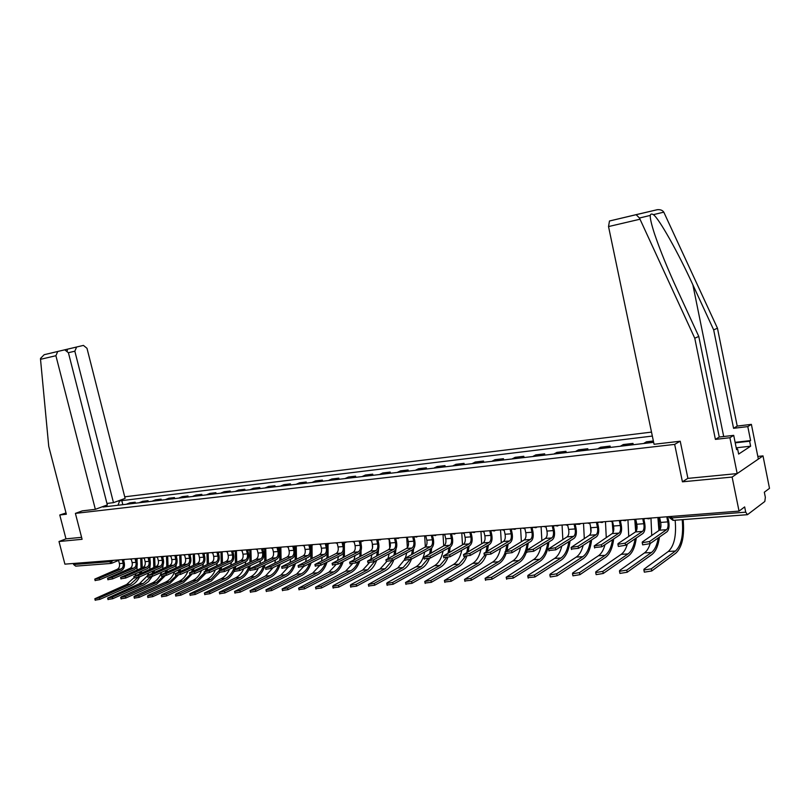<?xml version="1.0" encoding="UTF-8"?>
<svg xmlns="http://www.w3.org/2000/svg" width="810" height="810" viewBox="0 0 810 810"><rect width="100%" height="100%" fill="white"/><g stroke="black" fill="none" stroke-linecap="round" stroke-linejoin="round"><path stroke-width="1.21" d="M651.503 432.105L124.72 496.813M687.892 478.305L682.425 481.818L732.119 477.06L763 455.888L757.826 456.425M763 455.888L769.5 488.349L764.326 492.217L765.349 497.3L764.822 501.471L747.468 514.684L745.716 512.163L744.653 506.918L739.044 511.11L64.901 564.145L58.998 541.515L82.093 539.298L75.401 513.388L674.669 444.386L682.425 481.818M732.119 477.06L739.044 511.11M110.838 563.446L75.695 566.139L73.619 564.519L109.117 561.745L113.957 560.287M73.356 563.487L73.619 564.519M66.015 512.983L59.778 514.988L65.974 538.853L58.998 541.515M653.366 440.984L646.431 441.804L643.727 443.495M630.241 445.085L632.985 443.394L623.244 444.548L620.48 446.229M633.268 444.731L632.985 443.394M607.318 447.778L610.112 446.097L600.595 447.221L597.78 448.892M610.396 447.414L610.112 446.097M584.931 450.4L587.776 448.74L578.482 449.833L575.616 451.494M588.06 450.036L587.776 448.74M563.072 452.972L565.957 451.312L556.875 452.385L553.969 454.046M566.241 452.598L565.957 451.312M541.708 455.483L544.644 453.833L535.764 454.886L532.818 456.526M544.917 455.109L544.644 453.833M520.83 457.933L523.807 456.293L515.13 457.326L512.143 458.956M524.08 457.549L523.807 456.293M500.428 460.333L503.435 458.703L494.961 459.705L491.933 461.325M503.719 459.948L503.435 458.703M480.482 462.672L483.519 461.052L475.227 462.034L472.169 463.654M483.803 462.287L483.519 461.052M460.961 464.97L464.049 463.36L455.929 464.312L452.841 465.922M464.322 464.575L464.049 463.36M441.875 467.208L444.994 465.608L437.056 466.55L433.927 468.139M445.257 466.813L444.994 465.608M423.205 469.405L426.343 467.815L418.578 468.727L415.419 470.316M426.617 469L426.343 467.815M404.919 471.552L408.088 469.972L400.484 470.873L397.305 472.443M408.361 471.147L408.088 469.972M387.028 473.647L390.217 472.078L382.776 472.959L379.576 474.528M390.491 473.242L390.217 472.078M369.512 475.703L372.721 474.154L365.432 475.014L362.202 476.563M372.995 475.298L372.721 474.154M352.35 477.718L355.59 476.169L348.442 477.019L345.192 478.558M355.853 477.313L355.59 476.169M335.542 479.692L338.803 478.153L331.806 478.983L328.536 480.522M339.066 479.287L338.803 478.153M319.069 481.626L322.35 480.097L315.495 480.907L312.204 482.436M322.613 481.211L322.35 480.097M302.94 483.529L306.231 482.011L299.508 482.8L296.207 484.319M306.494 483.104L306.231 482.011M287.115 485.382L290.425 483.874L283.834 484.653L280.513 486.162M290.689 484.967L290.425 483.874M271.613 487.205L274.934 485.706L268.475 486.466L265.143 487.964M275.197 486.78L274.934 485.706M256.406 488.997L259.747 487.498L253.409 488.248L250.057 489.736M260 488.572L259.747 487.498M241.491 490.749L244.843 489.26L238.626 489.999L235.264 491.478M245.106 490.323L244.843 489.26M226.861 492.46L230.222 490.992L224.127 491.71L220.755 493.179M230.485 492.034L230.222 490.992M212.503 494.151L215.885 492.683L209.891 493.391L206.51 494.849M216.138 493.725L215.885 492.683M198.42 495.801L201.811 494.343L195.929 495.042L192.537 496.489M202.065 495.376L201.811 494.343M184.599 497.421L187.991 495.973L182.22 496.662L178.828 498.099M188.244 496.996L187.991 495.973M171.031 499.021L174.433 497.583L168.763 498.251L165.361 499.689M174.687 498.585L174.433 497.583M157.707 500.58L161.119 499.152L155.55 499.81L152.138 501.238M161.362 500.155L161.119 499.152M144.625 502.119L148.038 500.701L142.58 501.339L139.158 502.767M148.291 501.694L148.038 500.701M131.777 503.628L135.199 502.22L129.833 502.848L126.411 504.255M135.442 503.202L135.199 502.22M105.705 506.695L105.077 506.25L103.012 507.009L653.65 442.331M105.077 506.25L103.072 506.483M117.663 501.127L119.657 500.884L117.976 505.248M652.333 436.063L119.657 500.884M82.418 510.826L75.401 513.388M680.066 441.248L674.669 444.386M122.826 504.681L121.672 500.145M106.981 506.544L106.748 505.136M667.906 517.529L668.696 521.286C669.516 526.348 668.949 529.851 666.995 531.785L650.055 543.642L642.664 544.857L642.553 544.31M666.549 529.689L659.391 530.206L642.32 541.981L642.219 542.71L649.6 541.495L666.549 529.689C668.007 528.252 668.432 525.649 667.815 521.883L666.944 517.701L669.151 516.608M657.234 517.549L659.796 518.258L660.666 522.43C661.284 526.176 660.859 528.768 659.391 530.206M683.134 519.615C684.612 535.957 682.192 547.125 675.884 553.119L651.736 570.979L644.335 572.154L644.213 571.556M675.145 520.222C676.532 535.481 674.254 545.899 668.311 551.468L643.98 569.217L643.879 570.007L651.28 568.833L675.449 551.033C681.362 545.444 683.61 534.995 682.212 519.686M643.899 519.392L644.679 523.118C645.499 528.12 644.912 531.573 642.907 533.496L625.593 545.241L618.364 546.446L618.253 545.92M642.462 531.421L635.475 531.927L618.05 543.601L617.908 544.33L625.148 543.125L642.462 531.421C643.96 530.003 644.396 527.431 643.788 523.716L642.917 519.574L645.064 518.511M645.388 518.481L644.821 518.785M633.44 519.423L635.941 520.121L636.812 524.242C637.419 527.948 636.974 530.51 635.475 531.927M620.46 521.215L621.25 524.91C622.07 529.841 621.452 533.263 619.397 535.167L601.749 546.811L594.55 547.499M618.962 533.122L612.137 533.608L594.206 545.91L601.303 544.715L618.962 533.122C620.48 531.704 620.946 529.173 620.338 525.498L619.468 521.407L621.564 520.354M621.918 520.324L621.31 520.658M610.224 521.245L612.664 521.944L613.534 526.014C614.142 529.669 613.676 532.2 612.137 533.608M735.115 442.331L750.607 440.589L747.792 426.607L733.566 428.308L713.671 329.883L717.457 328.212L663.795 212.149C662.529 210.246 660.352 209.436 657.254 209.709L636.103 214.66L639.465 218.032L694.767 338.216L698.777 336.444L719.26 437.035L733.708 435.355L736.594 449.651L737.616 448.993L738.649 454.076L750.637 446.209L749.635 441.217L735.217 442.837M713.671 329.883L692.874 284.837C678.324 252.841 658.894 218.275 653.387 214.66C651.635 213.637 650.602 213.891 650.288 215.409C649.995 218.103 651.422 224.289 654.561 233.958C660.19 250.533 667.855 269.335 677.545 290.365L698.777 336.444M747.792 426.607L751.386 424.369L758.352 459.078L737.181 473.587L687.913 478.386L680.228 441.227L654.055 444.275L608.533 226.567L609.474 220.998L636.103 214.66M733.566 428.308L737.221 426.08L751.386 424.369M717.457 328.212L737.221 426.08M694.767 338.216L715.402 439.395L729.901 437.724L733.708 435.355M729.901 437.724L737.181 473.587M750.607 440.589L749.635 441.217M715.402 439.395L719.26 437.035M736.492 449.115L737.616 448.993M750.637 446.209L736.219 447.798M40.52 359.316L40.52 358.415L44.185 354.699L57.753 351.469L55.9 355.722L40.52 359.316L48.742 446.361L66.339 514.228L59.778 514.988M106.94 503.445L113.481 502.656L125.125 498.383L86.984 348.29L83.42 345.404L76.626 347.004L74.834 351.196L68.394 352.704M113.481 502.656L74.834 351.196M82.347 510.857L95.347 509.328L107.325 504.924L68.404 352.735L64.749 349.819L57.753 351.469M95.347 509.328L55.9 355.722M65.974 538.853L81.587 537.334M67.321 350.74L67.25 349.221L76.626 347.004M659.441 537.071C658.297 545.687 655.776 551.509 651.868 554.556L627.193 572.245L619.944 573.409L619.822 572.842M650.177 543.551C648.81 548.026 646.906 551.144 644.466 552.926L619.62 570.503L619.488 571.293L626.737 570.129L651.432 552.501C654.794 549.929 657.072 545.059 658.277 537.891M658.955 518.258L659.887 529.71M651.736 535.481L650.967 518.046M658.915 530.53L657.943 517.975M636.296 537.982C635.162 546.851 632.539 552.835 628.428 555.954L603.268 573.48L596.15 574.634L596.038 574.087M627.345 544.057C625.928 548.998 623.872 552.43 621.189 554.344L595.866 571.749L595.704 572.538L602.812 571.384L627.993 553.929C631.547 551.276 633.926 546.223 635.131 538.771M635.799 520.131L636.69 530.024M628.732 536.443L627.952 519.848M635.708 531.745L634.817 520.071M597.598 522.987L598.377 526.652C599.187 531.532 598.549 534.914 596.454 536.797L578.492 548.329L571.435 549.028M596.018 534.772L589.366 535.248L571.09 547.449L578.046 546.264L596.018 534.772C597.577 533.375 598.053 530.864 597.456 527.239L596.585 523.199L598.62 522.156M599.015 522.126L598.367 522.47M587.554 523.027L589.943 523.716L590.814 527.745C591.411 531.36 590.925 533.861 589.366 535.248M575.262 524.728L576.052 528.353C576.852 533.172 576.183 536.524 574.057 538.387L555.802 549.818L548.866 550.527M573.622 536.382L567.121 536.858L548.522 548.947L555.356 547.773L573.622 536.382C575.211 535.005 575.697 532.524 575.11 528.94L574.239 524.951L576.234 523.918M580.8 523.564L579.575 524.293L575.961 524.242M565.421 524.769L567.749 525.457L568.62 529.426C569.207 533 568.711 535.481 567.121 536.858M553.453 526.419L554.242 530.024C555.032 534.782 554.354 538.093 552.187 539.936L533.648 551.276L526.844 551.985M551.752 537.962L545.403 538.417L526.5 550.415L533.203 549.251L551.752 537.962C553.362 536.595 553.878 534.134 553.281 530.59L552.42 526.652L554.354 525.639M554.739 525.66L554.081 525.973M543.793 526.47L546.082 527.148L546.942 531.077C547.53 534.61 547.023 537.06 545.403 538.417M613.686 538.933C612.552 548.005 609.839 554.141 605.546 557.331L579.919 574.675L572.943 575.829L572.832 575.292M605.009 544.654C603.561 550.01 601.385 553.696 598.479 555.731L572.7 572.964L572.498 573.763L579.474 572.609L605.121 555.326C608.847 552.602 611.317 547.398 612.522 539.703M606.255 537.445L605.475 521.62M613.059 532.504L612.208 521.964M591.594 539.916C590.47 549.17 587.675 555.417 583.21 558.667L557.148 575.849L550.304 576.983L550.192 576.477M583.17 545.322C581.702 551.033 579.403 554.951 576.285 557.077L550.091 574.148L549.848 574.948L556.693 573.804L582.775 556.683C586.683 553.898 589.235 548.562 590.429 540.665M584.293 538.468L583.524 523.351M590.915 532.302L590.449 526.095M570.017 540.918C568.893 550.324 566.018 556.672 561.381 559.973L534.914 576.993L528.09 577.641M561.816 546.051C560.328 552.066 557.928 556.176 554.617 558.404L528.019 575.313L527.755 576.102L534.468 574.968L560.955 558.009C565.015 555.174 567.648 549.717 568.843 541.647M562.839 539.5L562.069 525.032M532.15 528.069L532.939 531.644C533.719 536.352 533.021 539.622 530.823 541.455L512.021 552.693L505.339 553.412M530.388 539.5L524.181 539.956L504.994 551.853L511.576 550.699L530.388 539.5C532.028 538.144 532.545 535.714 531.967 532.221L531.107 528.322L532.99 527.32M533.304 527.401L532.717 527.664M522.673 528.13L524.91 528.808L525.771 532.686C526.358 536.179 525.822 538.599 524.181 539.956M548.917 541.941C547.803 551.468 544.857 557.908 540.057 561.249L513.216 578.107L506.513 578.765M540.928 546.821C539.43 553.098 536.929 557.391 533.436 559.69L506.179 577.236L512.77 576.112L539.632 559.315C543.854 556.429 546.558 550.871 547.752 542.649M541.87 540.553L541.1 526.682M511.333 529.689L512.112 533.233C512.892 537.891 512.173 541.12 509.946 542.943L490.9 554.07L484.339 554.809M509.52 541.009L503.455 541.444L483.985 553.25L490.455 552.106L509.52 541.009C511.171 539.663 511.707 537.263 511.13 533.8L510.27 529.953L512.122 528.971M512.365 529.102L511.839 529.305M502.028 529.76L504.225 530.418L505.075 534.256C505.653 537.708 505.116 540.108 503.455 541.444M526.672 551.225C524.971 556.652 522.49 560.409 519.22 562.494L492.024 579.201L485.443 579.869M520.496 547.631C518.987 554.141 516.405 558.586 512.74 560.955L485.099 578.34L491.589 577.226L518.795 560.581C523.159 557.655 525.933 552.015 527.118 543.672M528.292 542.973L527.178 549.443M521.367 541.617L520.597 528.302M490.981 531.269L491.771 534.782C492.541 539.389 491.802 542.589 489.544 544.391L470.266 555.427L463.826 556.166M489.118 542.477L483.185 542.903L463.472 554.617L469.83 553.473L489.118 542.477C490.789 541.151 491.346 538.771 490.769 535.349L489.918 531.542L491.68 530.621M481.849 531.35L483.995 532.008L484.856 535.795C485.423 539.207 484.866 541.576 483.185 542.903M505.936 553.969C504.205 558.606 501.846 561.856 498.859 563.709L471.329 580.264L464.859 580.942M500.499 548.461C498.99 555.184 496.327 559.761 492.51 562.18L464.515 579.423L470.883 578.31L498.433 561.826C501.279 560.064 503.506 556.956 505.136 552.501M508.123 544.006L507.121 550.03M501.309 542.69L500.55 529.872M505.663 550.901L506.949 544.695M471.076 532.808L471.865 536.301C472.635 540.857 471.876 544.026 469.597 545.808L450.107 556.743L443.769 557.493M469.172 543.915L463.371 544.34L443.414 555.943L449.671 554.82L469.172 543.915C470.863 542.599 471.43 540.25 470.863 536.858L470.013 533.101L471.683 532.251M462.125 532.899L464.221 533.547L465.072 537.303C465.639 540.675 465.072 543.024 463.371 544.34M486.091 555.336C484.329 559.892 481.94 563.082 478.943 564.904L451.099 581.296L444.751 581.985M480.938 549.312C479.429 556.217 476.695 560.905 472.726 563.385L444.396 580.476L450.664 579.373L478.518 563.041L484.714 555.306M488.389 545.049L487.498 550.678M481.697 543.753L480.948 531.421M486.061 551.509L487.215 545.717M451.626 534.317L452.415 537.789C453.175 542.295 452.395 545.424 450.087 547.185L430.404 558.039L424.177 558.789M449.661 545.322L443.991 545.737L423.822 557.25L429.968 556.136L449.661 545.322C451.383 544.016 451.96 541.688 451.393 538.346L450.542 534.62L452.142 533.841M442.827 534.418L444.882 535.066L445.733 538.771C446.3 542.113 445.713 544.431 443.991 545.737M466.742 556.521C464.94 561.067 462.52 564.246 459.462 566.068L431.335 582.319L425.088 583.018M461.801 550.182C460.293 557.24 457.488 562.039 453.377 564.57L424.744 581.509L430.9 580.416L459.037 564.226L465.264 556.693M469.091 546.092L468.281 551.357M462.5 544.816L461.761 532.929M466.874 552.157L467.907 546.75M432.591 535.795L433.38 539.237C434.13 543.692 433.34 546.79 431.011 548.542L411.136 559.305L405.01 560.054M430.586 546.699L425.037 547.104L404.656 558.525L410.7 557.422L430.586 546.699C432.317 545.403 432.904 543.105 432.348 539.794L431.507 536.109L433.016 535.4M423.954 535.906L425.969 536.544L426.809 540.209C427.366 543.51 426.779 545.808 425.037 547.104M447.849 557.563C446.016 562.16 443.536 565.38 440.407 567.213L412.017 583.311L405.871 584.02M443.06 551.063C441.561 558.262 438.686 563.153 434.454 565.724L405.516 582.512L411.581 581.428L439.992 565.38L446.3 557.877M450.198 547.125L449.469 552.066M443.718 545.879L443.019 534.559M448.082 552.835L449.013 547.783M413.961 537.232L414.75 540.665C415.5 545.069 414.7 548.137 412.351 549.869L392.303 560.53L386.269 561.3M411.925 548.046L406.498 548.441L385.914 559.771L391.868 558.677L411.925 548.046C413.677 546.76 414.274 544.482 413.718 541.212L412.877 537.567L414.315 536.919M405.486 537.354L407.46 537.992L408.301 541.617C408.847 544.887 408.25 547.155 406.498 548.441M429.401 558.475C427.548 563.183 424.997 566.463 421.767 568.326L393.123 584.283L387.069 584.992M424.713 551.954C423.215 559.275 420.289 564.236 415.925 566.848L387.19 582.704L386.724 583.494L392.688 582.42L421.342 566.524L427.801 558.93M431.72 548.026L431.041 552.805M425.341 546.912L424.703 536.362M429.675 553.554L430.525 548.805M395.736 538.64L396.525 542.052C397.275 546.406 396.454 549.453 394.075 551.164L373.876 561.745L367.942 562.515M393.66 549.362L388.344 549.747L367.588 560.996L373.44 559.902L393.66 549.362C395.422 548.087 396.029 545.829 395.483 542.589L394.642 538.994L396.009 538.397M387.403 538.782L389.347 539.409L390.177 542.994C390.724 546.223 390.116 548.471 388.344 549.747M411.44 559.133C409.546 564.064 406.903 567.496 403.512 569.42L374.635 585.235L368.692 585.954M404.838 559.325L397.791 567.952L368.337 584.456L374.21 583.392L403.096 567.628L409.738 559.862M413.647 548.684L412.999 553.554M405.516 557.574L406.752 552.845M407.359 547.712L406.752 537.972M411.642 554.283L412.422 549.828M377.895 540.017L378.685 543.419C379.424 547.722 378.594 550.729 376.204 552.44L355.843 562.92L350.011 563.699M375.779 550.648L370.585 551.023L349.647 562.18L355.418 561.107L375.779 550.648C377.561 549.393 378.179 547.155 377.632 543.945L376.802 540.391L378.098 539.845M369.704 540.169L371.608 540.797L372.438 544.34C372.985 547.54 372.367 549.767 370.585 551.023M393.883 559.69C391.969 564.884 389.225 568.488 385.651 570.493L356.562 586.156L350.7 586.885M386.593 561.705L380.042 569.035L350.872 584.617L350.345 585.397L356.127 584.344L385.236 568.721L392.131 560.621M395.968 549.028L395.331 554.323M388.041 558.171L389.154 553.746M389.752 548.178L389.144 539.419M393.984 555.032L394.703 550.739M360.43 541.374L361.219 544.745C361.949 549.018 361.108 551.995 358.698 553.676L338.205 564.084L332.454 564.853M358.283 551.914L353.19 552.278L332.1 563.355L337.78 562.282L358.283 551.914C360.075 550.658 360.703 548.451 360.156 545.282L359.326 541.758L360.551 541.252M352.38 541.536L354.243 542.153L355.074 545.667C355.61 548.826 354.983 551.033 353.19 552.278M376.67 560.277C374.736 565.714 371.901 569.46 368.165 571.536L338.863 587.068L333.102 587.807M369.218 562.94L362.667 570.098L333.295 585.539L332.748 586.318L338.438 585.265L367.75 569.784L374.959 561.168M378.159 539.865L378.219 541.394M378.655 548.836L378.017 555.113M370.899 558.799L371.922 554.637M372.509 547.965L372.296 543.702M376.68 555.802L377.369 551.468M343.318 542.7L344.118 546.051C344.837 550.274 343.987 553.22 341.557 554.901L320.932 565.208L315.272 565.987M341.142 553.149L336.16 553.513L314.918 564.489L320.507 563.426L341.142 553.149C342.944 551.914 343.582 549.717 343.045 546.578L342.215 543.095L343.379 542.629M335.411 542.862L337.243 543.48L338.064 546.963C338.6 550.091 337.962 552.268 336.16 553.513M359.792 560.895C357.848 566.534 354.922 570.432 351.034 572.559L321.55 587.959L315.87 588.698M352.269 563.983L345.637 571.131L315.515 587.23L321.125 586.177L350.619 570.827C353.798 569.116 356.299 566.089 358.131 561.745M360.997 541.394L361.047 555.903M354.102 559.447L355.033 555.538M359.721 556.571L360.409 551.974M326.491 544.047L327.361 547.327C328.07 551.509 327.21 554.425 324.769 556.085L304.033 566.322L298.445 567.101M324.354 554.364L319.474 554.708L298.09 565.613L303.608 564.56L324.354 554.364C326.177 553.129 326.815 550.962 326.278 547.854L325.458 544.401L326.562 543.986M318.786 544.178L320.578 544.786L321.408 548.228C321.934 551.327 321.297 553.483 319.474 554.708M343.238 561.522C341.283 567.365 338.286 571.374 334.257 573.571L304.6 588.829L299.001 589.579M335.725 564.914L328.961 572.154L298.647 588.111L304.175 587.068L333.841 571.85C337.173 570.078 339.755 566.909 341.617 562.353M344.361 542.811L344.422 556.693M337.638 560.115L338.489 556.429M343.106 557.361L343.794 552.147M310.159 545.322L310.939 548.583C311.658 552.724 310.777 555.609 308.326 557.26L287.469 567.405L281.971 568.185M307.911 555.549L303.122 555.893L281.617 566.706L287.054 565.663L307.911 555.549C309.734 554.323 310.392 552.177 309.855 549.099L309.035 545.687L310.088 545.302M302.505 545.454L304.266 546.062L305.076 549.463C305.603 552.531 304.955 554.678 303.122 555.893M327.007 562.17C325.053 568.185 321.985 572.305 317.814 574.553L287.995 589.69L282.477 590.429M319.545 565.745L312.619 573.146L282.123 588.971L287.57 587.938L317.399 572.852C320.871 571.02 323.544 567.729 325.417 562.97M328.03 544.067L328.121 557.493M321.479 560.793L322.258 557.321M326.815 558.151L327.513 551.59M327.331 547.206L326.886 544.077M294.091 546.628L294.85 549.808C295.559 553.908 294.678 556.774 292.207 558.404L271.259 568.468L265.832 569.258M291.792 556.703L287.104 557.047L265.477 567.78L270.834 566.737L291.792 556.703C293.635 555.498 294.293 553.372 293.767 550.324L292.947 546.942L293.939 546.598M286.537 546.71L288.269 547.307L289.079 550.678C289.605 553.716 288.947 555.842 287.104 557.047M311.091 562.839C309.136 569.005 305.998 573.227 301.695 575.515L271.735 590.52L266.298 591.27M303.75 566.443L296.602 574.118L265.943 589.822L271.309 588.799L301.29 573.834C304.894 571.951 307.638 568.549 309.521 563.608M312.002 545.211L312.144 558.303M305.643 561.482L306.362 558.212M310.837 558.94L310.898 545.434M278.336 547.904L279.085 551.013C279.784 555.073 278.893 557.908 276.412 559.518L255.373 569.511L250.027 570.301M276.007 557.847L271.411 558.181L249.662 568.833L254.947 567.8L276.007 557.847C277.85 556.642 278.508 554.536 277.992 551.529L277.182 548.178L278.103 547.874M270.894 547.945L272.595 548.532L273.405 551.873C273.922 554.88 273.253 556.976 271.411 558.181M295.478 563.507C293.524 569.815 290.334 574.128 285.9 576.457L255.808 591.34L250.442 592.1M288.34 566.98L280.908 575.08L250.087 590.652L255.393 589.629L285.505 574.796C289.231 572.872 292.035 569.359 293.939 564.256M296.268 546.213L296.47 559.103M290.101 562.18L290.76 559.092M295.174 559.73L295.194 546.649M262.885 549.139L263.625 552.197C264.323 556.207 263.422 559.021 260.931 560.621L239.8 570.524L234.535 571.323M260.526 558.961L256.021 559.285L234.171 569.855L239.385 568.833L260.526 558.961C262.379 557.776 263.048 555.69 262.531 552.703L261.721 549.383L262.612 549.099M255.555 549.15L257.226 549.737L258.025 553.048C258.542 556.024 257.874 558.1 256.021 559.285M280.159 564.185C278.205 570.625 274.965 575.019 270.418 577.388L240.195 592.14L234.91 592.9M273.203 567.526L265.508 576.011L234.556 591.462L239.78 590.449L270.024 575.738C273.861 573.774 276.736 570.159 278.64 564.924M280.847 547.236L281.1 559.913M274.863 562.889L275.471 559.973M279.804 560.53L279.784 547.762M247.738 550.354L248.468 553.351C249.156 557.331 248.255 560.105 245.744 561.705L224.542 571.526L219.348 572.316M245.349 560.054L240.924 560.378L218.983 570.868L224.127 569.855L245.349 560.054C247.202 558.88 247.88 556.814 247.374 553.858L246.564 550.567L247.404 550.304M240.509 550.334L242.149 550.921L242.959 554.192C243.466 557.138 242.787 559.194 240.924 560.378M265.133 564.874C263.189 571.425 259.889 575.9 255.241 578.299L224.907 592.93L219.692 593.689M258.349 568.094C256.416 572.326 253.763 575.272 250.422 576.933L219.328 592.252L224.492 591.26L254.836 576.669C258.795 574.654 261.721 570.969 263.625 565.593M265.741 548.35L266.024 560.712M259.909 563.598L260.466 560.834M264.738 561.32L264.647 548.745M232.875 551.529L233.604 554.486C234.292 558.424 233.371 561.178 230.86 562.758L209.587 572.508L204.454 573.298M230.455 561.128L226.122 561.441L204.1 571.86L209.172 570.847L230.455 561.128C232.328 559.963 233.007 557.908 232.5 554.982L231.701 551.731L232.5 551.488M225.767 551.488L227.367 552.076L228.167 555.316C228.683 558.232 227.995 560.277 226.122 561.441M250.381 565.562C248.447 572.214 245.096 576.76 240.347 579.19L209.911 593.7L204.768 594.459M243.759 568.671C241.805 573.065 239.092 576.123 235.609 577.834L204.403 593.031L209.496 592.039L239.952 577.571C244.012 575.525 246.989 571.759 248.903 566.261M250.928 549.514L251.232 561.512M245.227 564.307L245.754 561.694M249.946 562.11L249.804 549.747M218.305 552.683L219.024 555.599C219.702 559.497 218.781 562.231 216.26 563.79L194.927 573.47L189.864 574.26M215.855 562.18L211.612 562.484L189.499 572.822L194.511 571.83L215.855 562.18C217.738 561.026 218.416 558.991 217.92 556.095L217.12 552.876L217.88 552.653M211.288 552.633L212.878 553.21L213.668 556.419C214.174 559.305 213.486 561.33 211.612 562.484M234.353 570.604C232.257 575.13 229.382 578.279 225.737 580.061L195.21 594.459L190.127 595.218M229.443 569.258C227.468 573.814 224.684 576.963 221.09 578.725L189.773 593.801L194.795 592.819L225.342 578.462C229.503 576.386 232.541 572.548 234.434 566.939M236.398 550.658L236.722 562.312M235.912 566.261L234.991 569.076M230.82 565.026L231.316 562.504M235.437 562.899L235.244 550.749M203.998 553.807L204.717 556.693C205.396 560.55 204.464 563.254 201.933 564.813L180.539 574.412L175.547 575.201M201.538 563.213L197.367 563.517L175.183 573.774L180.134 572.792L201.538 563.213C203.421 562.059 204.11 560.054 203.604 557.179L202.814 553.989L203.533 553.787M197.093 553.746L198.652 554.323L199.442 557.503C199.938 560.358 199.25 562.363 197.367 563.517M219.55 572.589L211.41 580.922L180.792 595.198L175.78 595.968M215.369 569.855C213.394 574.543 210.549 577.793 206.844 579.585L176.185 593.791L175.426 594.55L180.387 593.568L211.015 579.332L218.963 570.858M222.142 551.782L222.477 563.102M221.707 566.96L220.867 569.612M216.685 565.745L217.161 563.223M219.166 570.432L220.249 567.628M221.201 563.689L220.988 551.873M189.965 554.901L190.684 557.756C191.352 561.583 190.421 564.266 187.88 565.805L166.435 575.333L161.504 576.133M187.485 564.226L183.394 564.519L161.139 574.705L166.03 573.723L187.485 564.226C189.368 563.082 190.066 561.097 189.57 558.252L188.781 555.093L189.459 554.901M183.161 554.84L184.69 555.407L185.48 558.556C185.976 561.401 185.277 563.385 183.394 564.519M205.477 573.581L197.346 581.762L166.657 595.927L161.706 596.697M201.558 570.463C199.574 575.282 196.668 578.603 192.861 580.446L162.132 594.53L161.352 595.289L166.252 594.317L196.952 580.193L204.353 572.903M208.15 552.876L208.494 563.892M207.755 567.648L206.985 570.159M202.804 566.453L203.28 563.821M205.345 570.908L206.307 568.306M207.218 564.469L206.995 552.967M176.195 555.974L176.904 558.809C177.572 562.606 176.631 565.258 174.089 566.787L152.594 576.244L147.724 577.034M173.694 565.218L169.675 565.512L147.369 575.626L152.189 574.644L173.694 565.218C175.588 564.094 176.286 562.11 175.79 559.295L175 556.166L175.659 555.994M169.493 555.923L170.991 556.48L171.781 559.599C172.267 562.413 171.568 564.378 169.675 565.512M191.727 574.412L183.546 582.592L152.786 596.636L147.896 597.405M187.981 571.07C185.996 576.011 183.04 579.413 179.131 581.276L148.341 595.259L147.541 596.008L152.381 595.046L183.151 581.033L190.158 574.533M194.41 553.959L194.764 564.681M194.056 568.347L193.347 570.716M189.165 567.172L189.661 564.297M191.737 571.445L192.628 568.995M193.499 565.238L193.246 554.05M162.678 557.027L163.387 559.842C164.045 563.598 163.104 566.231 160.552 567.749L139.016 577.135L134.207 577.925M160.157 566.2L156.208 566.484L133.842 576.517L138.621 575.556L160.157 566.2C162.051 565.076 162.759 563.112 162.263 560.328L161.484 557.229L162.101 557.067M156.067 556.976L157.545 557.533L158.325 560.621C158.811 563.406 158.112 565.36 156.208 566.484M178.281 575.151L169.989 583.403L139.178 597.335L134.349 598.104M174.656 571.688C172.662 576.73 169.665 580.203 165.655 582.096L134.804 595.968L133.994 596.717L138.773 595.755L169.604 581.853L176.6 575.454M180.924 555.022L181.278 565.451M180.61 569.035L179.952 571.283M175.78 567.881L176.307 564.6M178.362 571.992L179.182 569.673M180.023 566.008L179.759 555.113M149.404 558.06L150.113 560.854C150.761 564.58 149.81 567.192 147.258 568.691L125.692 578.006L120.933 578.796M146.863 567.152L142.995 567.435L120.579 577.398L125.297 576.447L146.863 567.152C148.767 566.038 149.475 564.104 148.989 561.33L148.21 558.262L148.807 558.11M142.894 558.009L144.342 558.566L145.122 561.634C145.608 564.388 144.899 566.322 142.995 567.435M165.108 575.819L156.684 584.192L125.823 598.023L121.054 598.792M161.554 572.305C159.56 577.439 156.522 580.972 152.422 582.906L121.53 596.666L120.7 597.405L125.418 596.464L156.3 582.673L163.367 576.244M167.68 556.065L168.045 566.22M167.397 569.734L166.789 571.85M162.638 568.59L163.195 564.621M162.942 558.09L162.759 557.007M165.23 572.538L165.979 570.351M166.779 566.777L166.516 556.156M136.363 559.062L137.072 561.856C137.72 565.542 136.769 568.124 134.207 569.622L112.61 578.866L107.912 579.656M133.822 568.094L130.015 568.367L107.558 578.269L112.215 577.317L133.822 568.094C135.726 566.99 136.434 565.066 135.948 562.322L135.179 559.285L135.746 559.143M129.944 559.032L131.372 559.578L132.151 562.616C132.627 565.35 131.919 567.263 130.015 568.367M152.209 576.406L148.453 581.61L144.362 584.628L112.711 598.701L108.003 599.471M147.41 575.799L139.431 583.696L107.649 598.094L112.317 597.152L143.238 583.463L150.407 576.963M154.669 557.088L155.044 566.99M154.416 570.422L153.859 572.427M147.754 575.11L148.686 572.923M149.718 569.298L150.316 563.801M150.265 561.603L149.799 557.948M152.32 573.105L153.019 571.03M153.789 567.537L153.505 557.179M123.555 560.054L124.274 562.828C124.912 566.484 123.95 569.045 121.389 570.534L99.772 579.707L95.124 580.497M121.004 569.025L117.268 569.288L94.77 579.11L99.377 578.168L121.004 569.025C122.907 567.921 123.626 566.018 123.14 563.304L122.371 560.287L122.928 560.145M117.237 560.034L118.645 560.581L119.414 563.588C119.89 566.291 119.181 568.195 117.268 569.288M139.573 576.892C137.406 581.114 134.48 584.071 130.795 585.741L99.843 599.36L95.185 600.129M134.126 577.601L126.674 584.476L94.831 598.762L99.448 597.821L130.41 584.243L137.71 577.601M141.892 558.09L142.266 567.749M141.669 571.111L141.143 573.014M135.189 575.586L136.04 573.541M137.022 569.997L137.062 558.799M139.624 573.662L140.272 571.708M141.011 568.286L140.717 558.181M112.357 560.419L111.203 563.416L108.854 560.692M139.968 502.321L145.435 501.673M152.948 500.793L158.517 500.134M166.172 499.233L171.841 498.575M179.638 497.654L185.409 496.975M193.347 496.034L199.23 495.345M207.319 494.394L213.303 493.685M221.555 492.723L227.661 492.004M236.064 491.012L242.281 490.283M250.857 489.27L257.195 488.521M265.933 487.498L272.403 486.739M281.303 485.686L287.904 484.906M296.986 483.843L303.72 483.054M312.984 481.96L319.849 481.15M329.305 480.036L336.312 479.216M345.971 478.072L353.119 477.232M362.971 476.077L370.271 475.217M380.335 474.032L387.787 473.151M398.054 471.946L405.668 471.045M416.168 469.81L423.944 468.899M434.666 467.633L442.614 466.702M453.57 465.416L461.69 464.454M472.898 463.138L481.201 462.156M492.652 460.809L501.137 459.817M512.851 458.44L521.539 457.417M533.517 456L542.396 454.957M554.658 453.519L563.75 452.446M576.295 450.967L585.6 449.874M598.448 448.365L607.976 447.242M621.128 445.692L630.889 444.538M644.365 442.959L653.548 441.875M127.221 503.82L132.587 503.192M650.319 518.096L649.023 518.846L646.005 518.43M626.576 519.959L625.31 520.708L622.333 520.293M603.409 521.782L602.164 522.521L599.238 522.116M558.708 525.305L557.513 526.014L554.678 525.619M537.141 526.996L535.967 527.705L533.172 527.31M516.071 528.657L514.917 529.355L512.153 528.96M495.477 530.277L494.353 530.965L491.619 530.58M475.349 531.856L474.245 532.545L471.552 532.16M455.676 533.405L454.582 534.084L451.929 533.699M436.428 534.924L435.355 535.592L432.732 535.207M417.595 536.402L416.542 537.071L413.95 536.686M399.178 537.85L398.145 538.508L395.584 538.134M381.145 539.268L380.133 539.926L377.592 539.551M363.498 540.655L362.505 541.303L359.994 540.928M346.214 542.022L345.242 542.659L342.751 542.285M329.285 543.348L328.333 543.976L325.873 543.621M312.711 544.654L311.769 545.282L309.339 544.917M296.46 545.93L295.549 546.547L293.139 546.193M280.543 547.185L279.642 547.793L277.253 547.438M264.941 548.41L264.06 549.018L261.691 548.664M249.652 549.615L248.781 550.213L246.432 549.869M234.647 550.79L233.796 551.387L231.468 551.043M219.935 551.954L219.105 552.542L216.797 552.197M205.507 553.088L204.687 553.665L202.399 553.331M191.352 554.202L190.542 554.779L188.274 554.445M177.461 555.296L174.423 555.528M163.833 556.369L160.815 556.602M150.447 557.422L147.46 557.655M137.305 558.454L134.359 558.687M124.406 559.467L121.48 559.7M669.556 517.387L671.51 517.934L745.716 512.163M671.206 516.446L673.343 520.364L747.195 514.704M649.6 541.495L650.055 543.642M667.815 521.883L660.666 522.43M651.28 568.833L651.736 570.979M668.311 551.468L675.449 551.033M625.148 543.125L625.593 545.241M643.788 523.716L636.812 524.242M601.303 544.715L601.749 546.811M620.338 525.498L613.534 526.014M663.795 212.149L653.387 214.66M650.288 215.409L639.465 218.032M639.951 219.226L608.533 226.567M723.694 436.519L692.874 284.837M64.851 349.788L67.25 349.221M626.737 570.129L627.193 572.245M644.466 552.926L651.432 552.501M602.812 571.384L603.268 573.48M621.189 554.344L627.993 553.929M578.046 546.264L578.492 548.329M597.456 527.239L590.814 527.745M555.356 547.773L555.802 549.818M575.11 528.94L568.62 529.426M533.203 549.251L533.648 551.276M553.281 530.59L546.942 531.077M579.474 572.609L579.919 574.675M598.479 555.731L605.121 555.326M556.693 573.804L557.148 575.849M576.285 557.077L582.775 556.683M534.468 574.968L534.914 576.993M554.617 558.404L560.955 558.009M511.576 550.699L512.021 552.693M531.967 532.221L525.771 532.686M512.77 576.112L513.216 578.107M533.436 559.69L539.632 559.315M490.455 552.106L490.9 554.07M511.13 533.8L505.075 534.256M491.589 577.226L492.024 579.201M512.74 560.955L518.795 560.581M469.83 553.473L470.266 555.427M490.769 535.349L484.856 535.795M470.883 578.31L471.329 580.264M492.51 562.18L498.433 561.826M449.671 554.82L450.107 556.743M470.863 536.858L465.072 537.303M450.664 579.373L451.099 581.296M472.726 563.385L478.518 563.041M429.968 556.136L430.404 558.039M451.393 538.346L445.733 538.771M430.9 580.416L431.335 582.319M453.377 564.57L459.037 564.226M410.7 557.422L411.136 559.305M432.348 539.794L426.809 540.209M411.581 581.428L412.017 583.311M434.454 565.724L439.992 565.38M391.868 558.677L392.303 560.53M413.718 541.212L408.301 541.617M392.688 582.42L393.123 584.283M415.925 566.848L421.342 566.524M373.44 559.902L373.876 561.745M395.483 542.589L390.177 542.994M374.21 583.392L374.635 585.235M397.791 567.952L403.096 567.628M355.418 561.107L355.843 562.92M377.632 543.945L372.438 544.34M356.127 584.344L356.562 586.156M380.042 569.035L385.236 568.721M337.78 562.282L338.205 564.084M360.156 545.282L355.074 545.667M338.438 585.265L338.863 587.068M362.667 570.098L367.75 569.784M320.507 563.426L320.932 565.208M343.045 546.578L338.064 546.963M321.125 586.177L321.55 587.959M345.637 571.131L350.619 570.827M303.608 564.56L304.033 566.322M326.278 547.854L321.408 548.228M304.175 587.068L304.6 588.829M328.961 572.154L333.841 571.85M287.054 565.663L287.469 567.405M309.855 549.099L305.076 549.463M287.57 587.938L287.995 589.69M312.619 573.146L317.399 572.852M270.834 566.737L271.259 568.468M293.767 550.324L289.079 550.678M271.309 588.799L271.735 590.52M296.602 574.118L301.29 573.834M254.947 567.8L255.373 569.511M277.992 551.529L273.405 551.873M255.393 589.629L255.808 591.34M280.908 575.08L285.505 574.796M239.385 568.833L239.8 570.524M262.531 552.703L258.025 553.048M239.78 590.449L240.195 592.14M265.508 576.011L270.024 575.738M224.127 569.855L224.542 571.526M247.374 553.858L242.959 554.192M224.492 591.26L224.907 592.93M250.422 576.933L254.836 576.669M209.172 570.847L209.587 572.508M232.5 554.982L228.167 555.316M209.496 592.039L209.911 593.7M235.609 577.834L239.952 577.571M194.511 571.83L194.927 573.47M217.92 556.095L213.668 556.419M194.795 592.819L195.21 594.459M221.09 578.725L225.342 578.462M180.134 572.792L180.539 574.412M203.604 557.179L199.442 557.503M180.387 593.568L180.792 595.198M206.844 579.585L211.015 579.332M166.03 573.723L166.435 575.333M189.57 558.252L185.48 558.556M166.252 594.317L166.657 595.927M192.861 580.446L196.952 580.193M152.189 574.644L152.594 576.244M175.79 559.295L171.781 559.599M152.381 595.046L152.786 596.636M179.131 581.276L183.151 581.033M138.621 575.556L139.016 577.135M162.263 560.328L158.325 560.621M138.773 595.755L139.178 597.335M165.655 582.096L169.604 581.853M125.297 576.447L125.692 578.006M148.989 561.33L145.122 561.634M125.418 596.464L125.823 598.023M152.422 582.906L156.3 582.673M112.215 577.317L112.61 578.866M135.948 562.322L132.151 562.616M112.317 597.152L112.711 598.701M139.431 583.696L143.238 583.463M99.377 578.168L99.772 579.707M123.14 563.304L119.414 563.588M99.448 597.821L99.843 599.36M126.674 584.476L130.41 584.243M398.935 538.103L399.472 537.83M380.892 539.541L381.48 539.247M363.224 540.948L363.862 540.624M345.931 542.315L346.609 541.991M328.992 543.662L329.71 543.318M312.397 544.978L313.156 544.614M296.146 546.264L296.936 545.889M280.219 547.53L281.05 547.145M264.607 548.765L265.467 548.37M249.308 549.98L250.189 549.575M234.303 551.164L235.214 550.749M219.581 552.329L220.533 551.904M205.153 553.463L206.115 553.038M190.988 554.587L191.98 554.151M177.096 555.68L178.109 555.245M163.458 556.753L164.491 556.318M150.073 557.806L151.126 557.361M136.93 558.849L138.004 558.394M124.031 559.862L125.115 559.406M669.384 516.598L669.647 517.823L673.09 520.395M118.219 560.571L111.952 563.173M642.664 544.857L642.219 542.71M644.335 572.154L643.879 570.007M618.364 546.446L617.908 544.33M594.662 547.995L594.206 545.91M636.407 214.63L609.474 220.998M636.437 214.63L657.254 209.709M76.332 347.105L64.962 349.778M57.439 351.57L44.185 354.699M619.944 573.409L619.488 571.293M596.15 574.634L595.704 572.538M571.536 549.514L571.09 547.449M548.967 550.992L548.522 548.947M526.946 552.43L526.5 550.415M572.943 575.829L572.498 573.763M550.304 576.983L549.848 574.948M528.201 578.127L527.755 576.102M505.44 553.837L504.994 551.853M506.625 579.231L506.179 577.236M484.431 555.215L483.985 553.25M485.544 580.314L485.099 578.34M463.907 556.561L463.472 554.617M464.96 581.367L464.515 579.423M443.86 557.867L443.414 555.943M444.842 582.4L444.396 580.476M424.258 559.153L423.822 557.25M425.179 583.403L424.744 581.509M405.091 560.409L404.656 558.525M405.952 584.395L405.516 582.512M386.35 561.634L385.914 559.771M387.16 585.357L386.724 583.494M368.013 562.828L367.588 560.996M368.773 586.298L368.337 584.456M350.082 564.003L349.647 562.18M350.781 587.22L350.345 585.397M332.525 565.147L332.1 563.355M333.173 588.121L332.748 586.318M315.343 566.271L314.918 564.489M315.94 589.002L315.515 587.23M298.515 567.375L298.09 565.613M299.072 589.872L298.647 588.111M282.032 568.448L281.617 566.706M282.548 590.713L282.123 588.971M265.893 569.501L265.477 567.78M266.368 591.543L265.943 589.822M250.087 570.534L249.662 568.833M250.513 592.353L250.087 590.652M234.586 571.546L234.171 569.855M234.971 593.153L234.556 591.462M219.399 572.538L218.983 570.868M219.743 593.933L219.328 592.252M204.505 573.51L204.1 571.86M204.819 594.692L204.403 593.031M189.915 574.462L189.499 572.822M190.188 595.441L189.773 593.801M175.588 575.404L175.183 573.774M175.831 596.17L175.426 594.55M161.544 576.315L161.139 574.705M161.757 596.899L161.352 595.289M147.764 577.216L147.369 575.626M147.946 597.598L147.541 596.008M134.247 578.097L133.842 576.517M134.399 598.296L133.994 596.717M120.984 578.968L120.579 577.398M121.095 598.975L120.7 597.405M107.953 579.818L107.558 578.269M108.044 599.643L107.649 598.094M95.165 580.649L94.77 579.11M95.226 600.291L94.831 598.762"/></g></svg>
